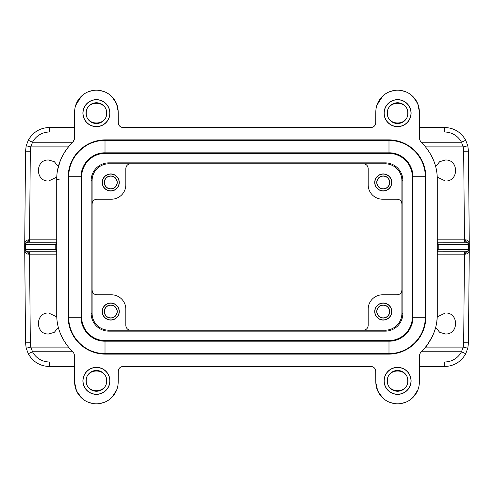 <?xml version="1.0" encoding="UTF-8"?>
<svg xmlns="http://www.w3.org/2000/svg" width="494" height="494" viewBox="0 0 494 494"><rect width="100%" height="100%" fill="white"/><g stroke="black" fill="none" stroke-linecap="round" stroke-linejoin="round"><path stroke-width="0.74" d="M28.041 251.779L56.73 251.779L27.713 251.767L24.861 250.186L24.719 249.414L24.91 250.964C25.651 252.959 26.738 254.015 28.177 254.132L29.541 254.163L29.541 251.779L28.041 251.779L28.541 254.157M56.73 251.347A2.39 2.254 -90 0 1 55.773 249.414L56.73 249.396L56.73 314.406L56.73 179.594C56.575 165.811 61.966 153.239 72.914 141.864A4.779 4.779 0 0 0 74.409 138.431L74.643 111.774A21.767 21.767 0 0 1 96.41 90.198A21.767 21.767 0 0 1 118.177 111.774L118.27 122.747A4.779 4.779 0 0 0 123.055 127.483L370.945 127.483A4.779 4.779 0 0 0 375.73 122.747L375.823 111.774A21.767 21.767 0 0 1 397.59 90.198A21.767 21.767 0 0 1 419.357 111.774L419.591 138.419A4.779 4.779 0 0 0 421.067 141.834C432.034 153.239 437.431 165.83 437.27 179.594L437.27 314.412C437.425 328.189 432.028 340.767 421.086 352.142A4.779 4.779 0 0 0 419.591 355.569L419.357 382.226A21.767 21.767 0 0 1 397.59 403.808A21.767 21.767 0 0 1 375.823 382.226L375.73 371.253A4.779 4.779 0 0 0 370.945 366.517L123.055 366.517A4.779 4.779 0 0 0 118.27 371.253L118.177 382.226A21.767 21.767 0 0 1 96.41 403.808A21.767 21.767 0 0 1 74.643 382.226L74.409 355.575A4.779 4.779 0 0 0 72.933 352.166C61.966 340.761 56.569 328.17 56.73 314.406L56.73 247.093M56.73 246.901L56.73 185.732M56.73 244.561L25.682 244.592L25.657 247L56.73 247M86.252 380.862C85.623 367.808 107.099 367.672 106.568 380.862C107.198 393.909 85.715 394.045 86.252 380.862M76.57 390.995L77.311 392.483M80.324 396.701L84.227 400.078M88.852 402.449L93.909 403.66M99.096 403.641L104.135 402.388M108.736 399.979L112.632 396.552M115.621 392.267L115.948 391.637M117.51 387.389L117.708 386.536M81.559 397.954L76.484 390.803L74.65 382.529M411.101 113.145A13.511 13.511 0 0 0 397.59 99.634A13.511 13.511 0 0 0 384.079 113.145A13.511 13.511 0 0 0 397.59 126.655A13.511 13.511 0 0 0 411.101 113.145M411.101 380.862A13.511 13.511 0 0 0 397.59 367.351A13.511 13.511 0 0 0 384.079 380.862A13.511 13.511 0 0 0 397.59 394.373A13.511 13.511 0 0 0 411.101 380.862M109.921 380.862A13.511 13.511 0 0 0 96.41 367.351A13.511 13.511 0 0 0 82.899 380.862A13.511 13.511 0 0 0 96.41 394.373A13.511 13.511 0 0 0 109.921 380.862M109.921 113.145A13.511 13.511 0 0 0 96.41 99.634A13.511 13.511 0 0 0 82.899 113.145A13.511 13.511 0 0 0 96.41 126.655A13.511 13.511 0 0 0 109.921 113.145M425.828 177.087A37.198 37.198 0 0 0 388.624 139.882L105.376 139.882A37.198 37.198 0 0 0 68.172 177.087L68.172 316.92A37.198 37.198 0 0 0 105.376 354.118L388.624 354.118A37.198 37.198 0 0 0 425.828 316.92L425.828 177.087L425.674 316.92A37.05 37.05 0 0 1 388.624 353.97L105.376 353.97A37.05 37.05 0 0 1 68.326 316.92L68.326 177.087A37.05 37.05 0 0 1 105.376 140.037L388.624 140.037A37.05 37.05 0 0 1 425.674 177.087M57.705 169.553L60.373 160.488M64.572 152.127L69.37 145.569M28.177 239.868L29.541 239.837L29.541 242.221L56.73 242.221L27.713 242.233L24.861 243.814L24.91 243.036L24.719 244.592A2.39 2.39 145.5 0 1 24.861 243.814L24.719 244.592L25.682 244.592A2.39 2.254 90 0 1 27.713 242.233L28.177 239.868C26.373 240.312 25.287 241.368 24.91 243.036M56.73 242.653A2.39 2.254 -90 0 0 55.773 244.592L55.773 249.414L25.682 249.408L25.657 247L24.7 247L25.534 151.176L26.194 145.798L30.844 146.903L32.518 142.229A19.118 19.093 180 0 1 49.437 132.015L74.464 132.015M24.91 250.964L24.861 250.186A2.39 2.39 37 0 1 24.719 249.408L25.534 342.824L26.194 348.202L28.288 353.747C32.974 361.917 40.026 366.171 49.437 366.517L74.508 366.517M56.798 316.901L48.603 312.974C35.043 312.399 35.043 334.586 48.603 334.006L54.346 332.295L58.372 327.386M72.525 351.771L32.518 351.771A19.118 19.093 -0 0 0 49.437 361.985L49.437 366.517C40.02 366.171 32.968 361.911 28.288 353.747L32.518 351.771L30.844 347.097L68.289 347.097M120.585 367.203L123.055 366.517L370.945 366.517L373.415 367.203M377.749 390.995L378.49 392.483M381.504 396.701L385.406 400.078M390.032 402.449L395.089 403.66M400.282 403.641L405.315 402.388M409.915 399.979L413.811 396.552M416.806 392.267L417.127 391.637M418.69 387.389L418.887 386.536M382.739 397.954L377.663 390.803L375.829 382.529M387.432 380.862C386.802 367.808 408.285 367.672 407.748 380.862C408.377 393.909 386.895 394.045 387.432 380.862M419.591 355.569A4.779 4.779 0 0 1 421.086 352.142A4.779 4.779 0 0 0 419.591 355.569M427.421 344.88L432.528 336.093M437.27 314.412L437.27 308.293M437.27 179.594L437.27 249.458L438.227 249.414A2.39 2.254 90 0 1 437.27 251.347M437.27 242.653A2.39 2.254 90 0 1 438.227 244.592L437.27 244.573M425.735 347.097L463.156 347.097L467.806 348.202L468.466 342.824L469.281 249.414A2.39 2.39 -34.5 0 1 469.139 250.186L469.281 249.414L468.318 249.408L468.343 247L469.3 247L469.281 244.592A2.39 2.39 0 0 0 469.139 243.814L469.09 243.036C468.349 241.041 467.262 239.985 465.823 239.868L464.459 239.837L464.459 242.221L465.959 242.221L437.27 242.221L466.287 242.233L469.139 243.814L469.281 244.592L468.466 151.176L467.806 145.798L463.156 146.903L425.711 146.903M387.432 113.145C386.802 100.091 408.285 99.955 407.748 113.145C408.377 126.192 386.901 126.328 387.432 113.145M417.43 103.011L416.689 101.517M413.676 97.299L409.773 93.922M405.148 91.551L400.091 90.34M394.904 90.365L389.865 91.612M385.264 94.021L381.368 97.448M378.379 101.733L378.052 102.363M376.49 106.611L376.292 107.476M413.206 96.799L417.726 103.691L419.35 111.471M375.73 122.747A4.779 4.779 0 0 1 373.415 126.797A4.779 4.779 0 0 0 375.73 122.747M373.415 126.797L370.945 127.483L123.055 127.483L120.585 126.797M116.251 103.011L115.51 101.517M112.496 97.299L108.594 93.922M103.968 91.551L98.911 90.34M93.718 90.365L88.685 91.612M84.085 94.021L80.189 97.448M77.194 101.733L76.873 102.363M75.31 106.611L75.107 107.476M112.027 96.799L116.547 103.691L118.171 111.471M86.252 113.145C85.623 100.091 107.105 99.955 106.568 113.145C107.198 126.192 85.715 126.328 86.252 113.145M28.177 254.132L27.713 251.767A2.39 2.254 90 0 1 25.682 249.408L24.719 249.408L24.719 244.592M437.27 254.163L464.459 254.163L463.681 342.799A19.124 19.124 0.2 0 1 463.156 347.097L461.482 351.771L465.712 353.747C461.032 361.911 453.98 366.171 444.563 366.517L419.492 366.517M370.969 366.517L123.031 366.517M467.806 348.202L465.712 353.747M437.27 251.779L464.459 251.779L464.459 254.163L465.459 254.157L465.959 251.779L437.27 251.779L466.287 251.767L465.823 254.132C467.627 253.688 468.713 252.632 469.09 250.964M437.27 247L438.227 247L438.227 249.414L468.318 249.408A2.39 2.254 -90 0 1 466.287 251.767L469.139 250.186L469.281 249.408M469.09 243.036L469.281 244.592L469.139 243.814L469.281 244.592L468.318 244.592L468.343 247L438.227 247L438.227 244.592L468.318 244.592A2.39 2.254 -90 0 0 466.287 242.233L465.823 239.868M437.202 177.099L445.397 181.026C458.957 181.601 458.957 159.42 445.397 159.994L439.654 161.705L435.628 166.614M467.806 145.798L465.712 140.253L461.482 142.229L463.156 146.903A19.124 19.124 179.1 0 1 463.681 151.201L464.459 239.837L437.27 239.837M58.372 166.614L54.346 161.705L48.603 159.994C35.043 159.42 35.043 181.601 48.603 181.026L56.798 177.099M72.532 142.229L32.518 142.229L28.288 140.253C32.968 132.089 40.02 127.829 49.437 127.483C40.026 127.829 32.974 132.083 28.288 140.253L26.194 145.798M49.437 132.015L49.437 127.483L74.508 127.483M123.031 127.483L370.975 127.483M419.492 127.483L444.563 127.483C453.974 127.829 461.026 132.083 465.712 140.253M435.628 327.386L439.654 332.295L445.397 334.006C458.957 334.586 458.957 312.399 445.397 312.974L437.196 316.907M465.459 254.157L465.823 254.132M469.281 245.03L469.281 249.013M363.411 330.183C366.313 329.899 367.906 328.312 368.191 325.404L368.191 309.151A14.345 14.345 0 0 1 382.529 294.807L397.114 294.807C400.017 294.523 401.61 292.93 401.894 290.027L401.894 313.449A16.734 16.734 0 0 1 385.159 330.183L130.589 330.183C127.687 329.899 126.094 328.306 125.809 325.404L125.809 309.151A14.345 14.345 0 0 0 111.471 294.807L96.886 294.807C93.984 294.523 92.39 292.93 92.106 290.027L92.106 313.449A16.734 16.734 0 0 0 108.841 330.183L108.841 331.134L385.159 331.134A17.685 17.685 0 0 0 402.845 313.449L402.845 180.551A17.685 17.685 0 0 0 385.159 162.866L108.841 162.866A17.685 17.685 0 0 0 91.155 180.551L91.155 313.449A17.685 17.685 0 0 0 108.841 331.134M130.589 330.183L108.841 330.183M119.276 311.541A8.528 8.528 0 0 0 110.749 303.013A8.528 8.528 0 0 0 102.227 311.541A8.528 8.528 0 0 0 110.749 320.063A8.528 8.528 0 0 0 119.276 311.541M108.841 162.866L108.841 163.817A16.734 16.734 0 0 0 92.106 180.551L92.106 290.027M108.841 163.817L130.589 163.817C127.687 164.101 126.094 165.694 125.809 168.596L125.809 184.855A14.345 14.345 0 0 1 111.471 199.193L96.886 199.193C93.984 199.477 92.39 201.07 92.106 203.973M119.276 182.459A8.528 8.528 0 0 0 110.749 173.937A8.528 8.528 0 0 0 102.227 182.459A8.528 8.528 0 0 0 110.749 190.987A8.528 8.528 0 0 0 119.276 182.459M104.419 182.459A6.336 6.336 0 0 1 110.749 176.13A6.336 6.336 0 0 1 117.084 182.459A6.336 6.336 0 0 1 110.749 188.794A6.336 6.336 0 0 1 104.419 182.459M130.589 163.817L363.411 163.817C366.313 164.101 367.906 165.694 368.191 168.596L368.191 184.855A14.345 14.345 0 0 0 382.529 199.193L397.114 199.193C400.017 199.477 401.61 201.07 401.894 203.973L401.894 180.551A16.734 16.734 0 0 0 385.159 163.817L363.411 163.817M105.376 153.331L388.624 153.331A23.755 23.755 0 0 1 412.379 177.087L412.379 316.92A23.755 23.755 0 0 1 388.624 340.669L105.376 340.669A23.755 23.755 0 0 1 81.621 316.92L81.621 177.087A23.755 23.755 0 0 1 105.376 153.331L388.624 153.183A23.903 23.903 0 0 1 412.527 177.087L412.527 316.92A23.903 23.903 0 0 1 388.624 340.823L105.376 340.823A23.903 23.903 0 0 1 81.473 316.92L81.473 177.087A23.903 23.903 0 0 1 105.376 153.183M105.012 341.181L388.988 341.181A23.903 23.903 0 0 0 412.891 317.278L412.891 176.722A23.903 23.903 0 0 0 388.988 152.819L105.012 152.819A23.903 23.903 0 0 0 81.109 176.722L81.109 317.278A23.903 23.903 0 0 0 105.012 341.181L105.012 353.611A36.334 36.334 0 0 1 68.685 317.278L68.685 176.722A36.334 36.334 0 0 1 105.012 140.395L388.988 140.395A36.334 36.334 0 0 1 425.315 176.722L425.315 317.278A36.334 36.334 0 0 1 388.988 353.611L105.012 353.605A36.334 36.334 0 0 1 68.685 317.278L81.109 317.278A23.903 23.903 0 0 0 105.012 341.181C92.242 341.508 80.781 330.048 81.109 317.278M401.894 290.027L401.894 203.973M391.773 311.541A8.528 8.528 0 0 0 383.251 303.013A8.528 8.528 0 0 0 374.724 311.541A8.528 8.528 0 0 0 383.251 320.063A8.528 8.528 0 0 0 391.773 311.541M376.916 311.541A6.336 6.336 0 0 1 383.251 305.206A6.336 6.336 0 0 1 389.581 311.541A6.336 6.336 0 0 1 383.251 317.877A6.336 6.336 0 0 1 376.916 311.541M389.747 311.541A6.502 6.502 0 0 0 383.251 305.039A6.502 6.502 0 0 0 376.749 311.541A6.502 6.502 0 0 0 383.251 318.043A6.502 6.502 0 0 0 389.747 311.541M374.884 311.541A8.367 8.367 0 0 1 383.251 303.174A8.367 8.367 0 0 1 391.612 311.541A8.367 8.367 0 0 1 383.251 319.908A8.367 8.367 0 0 1 374.884 311.541M376.916 182.459A6.336 6.336 0 0 1 383.251 176.13A6.336 6.336 0 0 1 389.581 182.459A6.336 6.336 0 0 1 383.251 188.794A6.336 6.336 0 0 1 376.916 182.459M391.773 182.459A8.528 8.528 0 0 0 383.251 173.937A8.528 8.528 0 0 0 374.724 182.459A8.528 8.528 0 0 0 383.251 190.987A8.528 8.528 0 0 0 391.773 182.459M374.884 182.459A8.367 8.367 0 0 1 383.251 174.098A8.367 8.367 0 0 1 391.612 182.459A8.367 8.367 0 0 1 383.251 190.826A8.367 8.367 0 0 1 374.884 182.459M389.747 182.459A6.502 6.502 0 0 0 383.251 175.963A6.502 6.502 0 0 0 376.749 182.459A6.502 6.502 0 0 0 383.251 188.961A6.502 6.502 0 0 0 389.747 182.459M117.251 182.459A6.502 6.502 0 0 0 110.749 175.963A6.502 6.502 0 0 0 104.253 182.459A6.502 6.502 0 0 0 110.749 188.961A6.502 6.502 0 0 0 117.251 182.459M102.388 182.459A8.367 8.367 0 0 1 110.749 174.098A8.367 8.367 0 0 1 119.116 182.459A8.367 8.367 0 0 1 110.749 190.826A8.367 8.367 0 0 1 102.388 182.459M104.419 311.541A6.336 6.336 0 0 1 110.749 305.206A6.336 6.336 0 0 1 117.084 311.541A6.336 6.336 0 0 1 110.749 317.877A6.336 6.336 0 0 1 104.419 311.541M117.251 311.541A6.502 6.502 0 0 0 110.749 305.039A6.502 6.502 0 0 0 104.253 311.541A6.502 6.502 0 0 0 110.749 318.043A6.502 6.502 0 0 0 117.251 311.541M102.388 311.541A8.367 8.367 0 0 1 110.749 303.174A8.367 8.367 0 0 1 119.116 311.541A8.367 8.367 0 0 1 110.749 319.908A8.367 8.367 0 0 1 102.388 311.541M26.194 348.202L30.844 347.097A19.124 19.124 -0.2 0 1 30.319 342.799L29.541 254.163L56.73 254.163M106.797 113.145A10.386 10.386 0 0 0 96.41 102.752A10.386 10.386 0 0 0 86.024 113.145A10.386 10.386 0 0 0 96.41 123.531A10.386 10.386 0 0 0 106.797 113.145M83.023 113.145A13.387 13.387 0 0 1 96.41 99.757A13.387 13.387 0 0 1 109.798 113.145A13.387 13.387 0 0 1 96.41 126.526A13.387 13.387 0 0 1 83.023 113.145M407.976 113.145A10.386 10.386 0 0 0 397.59 102.752A10.386 10.386 0 0 0 387.203 113.145A10.386 10.386 0 0 0 397.59 123.531A10.386 10.386 0 0 0 407.976 113.145M384.202 113.145A13.387 13.387 0 0 1 397.59 99.757A13.387 13.387 0 0 1 410.977 113.145A13.387 13.387 0 0 1 397.59 126.526A13.387 13.387 0 0 1 384.202 113.145M407.976 380.862A10.386 10.386 0 0 0 397.59 370.469A10.386 10.386 0 0 0 387.203 380.862A10.386 10.386 0 0 0 397.59 391.248A10.386 10.386 0 0 0 407.976 380.862M384.202 380.862A13.387 13.387 0 0 1 397.59 367.474A13.387 13.387 0 0 1 410.977 380.862A13.387 13.387 0 0 1 397.59 394.243A13.387 13.387 0 0 1 384.202 380.862M83.023 380.862A13.387 13.387 0 0 1 96.41 367.474A13.387 13.387 0 0 1 109.798 380.862A13.387 13.387 0 0 1 96.41 394.243A13.387 13.387 0 0 1 83.023 380.862M106.797 380.862A10.386 10.386 0 0 0 96.41 370.469A10.386 10.386 0 0 0 86.024 380.862A10.386 10.386 0 0 0 96.41 391.248A10.386 10.386 0 0 0 106.797 380.862M56.73 234.242L56.73 179.594L59.119 179.594M28.541 239.843L28.041 242.221M24.719 249.414L24.719 248.871M25.534 342.824L30.319 342.799M49.437 361.985L74.464 361.985M419.536 361.985L444.563 361.985L444.563 366.517C453.974 366.171 461.019 361.917 465.706 353.76M421.468 351.771L461.482 351.771A19.118 19.093 0 0 1 444.563 361.985M56.73 239.837L29.541 239.837L30.319 151.201L25.534 151.176M465.959 242.221L465.459 239.843M421.475 142.229L461.482 142.229A19.124 19.093 180 0 0 444.563 132.015L419.536 132.015M68.265 146.903L30.844 146.903A19.118 19.118 -178.2 0 0 30.319 151.201M444.563 132.015L444.563 127.483C453.974 127.829 461.019 132.083 465.706 140.24M463.681 342.799L468.466 342.824M468.466 151.176L463.681 151.201M91.155 313.449L92.106 313.449M92.106 180.551L91.155 180.551M385.159 163.817L385.159 162.866M105.012 152.819A23.903 23.903 0 0 0 81.109 176.722L68.685 176.722A36.334 36.334 0 0 1 105.012 140.395L105.012 152.819C92.242 152.492 80.781 163.952 81.109 176.722M412.891 176.722A23.903 23.903 0 0 0 388.988 152.819L388.988 140.395A36.334 36.334 0 0 1 425.315 176.722L412.891 176.722C413.219 163.952 401.758 152.492 388.988 152.819M388.988 341.181A23.903 23.903 0 0 0 412.891 317.278L425.315 317.278A36.334 36.334 0 0 1 388.988 353.611L388.988 341.181C401.758 341.508 413.219 330.048 412.891 317.278M402.845 180.551L401.894 180.551M401.894 313.449L402.845 313.449M385.159 331.134L385.159 330.183M112.082 397.145L116.745 389.809M24.719 244.987L24.7 247M413.262 397.145L417.924 389.809M419.591 355.587L419.912 357.335M437.27 314.425L437.215 316.586M437.042 319.229L436.801 321.359M436.721 321.958L436.202 324.891M435.393 328.257L434.8 330.239M434.319 331.665L432.911 335.241M432.639 335.834L427.088 345.343M426.328 346.356L424.815 348.214M423.315 349.894L421.82 351.432M437.27 207.252L437.27 244.579M382.733 96.058L376.86 105.315M81.553 96.058L75.681 105.321M72.914 141.864C74.273 139.629 74.773 138.487 74.409 138.431L74.409 138.437M105.012 353.611C85.598 354.112 68.184 336.692 68.685 317.278M68.685 176.722C68.184 157.308 85.598 139.895 105.012 140.395M388.988 140.395C400.387 140.629 409.779 145.094 417.158 153.788L420.4 158.475C423.648 164.125 425.291 170.208 425.315 176.722M425.315 317.278C425.816 336.692 408.402 354.112 388.988 353.611C408.402 354.112 425.816 336.692 425.315 317.278M72.859 141.92L70.327 144.495"/></g></svg>
